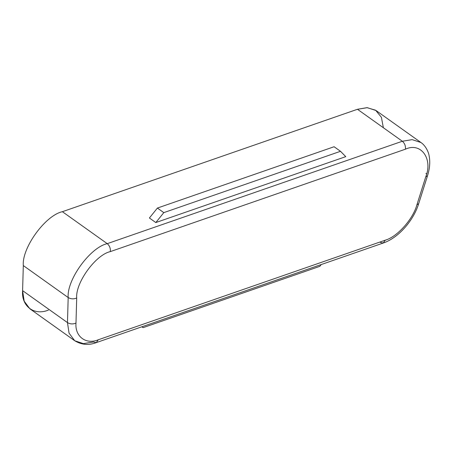 <?xml version="1.0" encoding="UTF-8"?>
<svg xmlns="http://www.w3.org/2000/svg" width="452" height="452" viewBox="0 0 452 452"><rect width="100%" height="100%" fill="white"/><g stroke="black" fill="none" stroke-linecap="round" stroke-linejoin="round"><path stroke-width="0.68" d="M48.471 310.055C34.228 315.999 21.227 306.241 22.6 290.642L23.312 265.578C21.736 247.928 45.336 215.378 62.376 211.694L107.248 243.656L402.337 141.25L357.464 109.282L62.376 211.694L357.464 109.282L366.984 107.666L375.578 110.209L381.409 117.3L383.358 127.724M155.81 222.559L149.397 217.994L155.81 222.559L163.81 212.626L340.509 151.301L345.763 156.641L155.81 222.559L345.763 156.641L340.509 151.301L334.101 146.736L340.509 151.301L163.81 212.626L157.398 208.061L163.81 212.626L155.81 222.559M96.242 342.627L383.234 243.029L385.257 240.187L383.234 243.029C398.144 238.08 413.433 220.842 418.671 203.711L427.485 175.834C429.801 168.551 430.332 161.793 429.078 155.567C428.733 152.81 425.959 145.821 420.948 142.516L376.075 110.554L367.295 107.678L357.464 109.282L402.337 141.25L412.167 139.645L420.948 142.516L412.167 139.645L402.337 141.25L107.248 243.656L62.376 211.694C45.336 215.378 21.736 247.928 23.312 265.578L68.184 297.54C66.608 279.89 90.208 247.34 107.248 243.656C90.208 247.34 66.608 279.89 68.184 297.54L23.312 265.578L22.6 290.642L67.472 322.604L68.184 297.54C70.885 299.111 73.727 299.264 76.699 298.004L75.987 323.067C74.806 336.497 86.004 344.899 98.27 339.78L385.257 240.187C397.195 236.904 413.111 219.09 416.925 204.745L425.739 176.873C433.106 158.646 420.84 141.922 405.427 149.194L110.339 251.6C95.66 254.775 75.343 282.805 76.699 298.004C75.343 282.805 95.66 254.775 110.339 251.6C110.633 248.351 109.604 245.702 107.248 243.656C109.604 245.702 110.633 248.351 110.339 251.6L405.427 149.194C405.726 145.939 404.698 143.295 402.337 141.25C404.698 143.295 405.726 145.939 405.427 149.194C420.84 141.922 433.106 158.646 425.739 176.873L427.485 175.834L425.739 176.873L416.925 204.745L418.671 203.711L416.925 204.745C413.111 219.09 397.195 236.904 385.257 240.187L98.27 339.78C86.004 344.899 74.806 336.497 75.987 323.067L76.699 298.004C73.727 299.264 70.885 299.111 68.184 297.54L67.472 322.604L22.6 290.642L24.188 301.185L29.86 308.789L74.733 340.751L69.054 333.147L67.472 322.604C70.173 324.174 73.015 324.327 75.987 323.067C73.015 324.327 70.173 324.174 67.472 322.604L69.054 333.147L74.733 340.751C81.603 344.882 88.773 345.509 96.242 342.627L98.27 339.78L96.242 342.627L93.344 342.017L83.36 343.616L74.733 340.751M321.265 264.533L319.813 266.341L143.109 327.66L141.883 326.79L143.109 327.66L142.154 326.694L143.109 327.66L319.813 266.341L321.265 264.533M334.101 146.736L157.398 208.061L149.397 217.994L157.398 208.061L334.101 146.736M425.92 173.393L426.569 173.913M383.234 243.029L380.335 242.419"/></g></svg>
